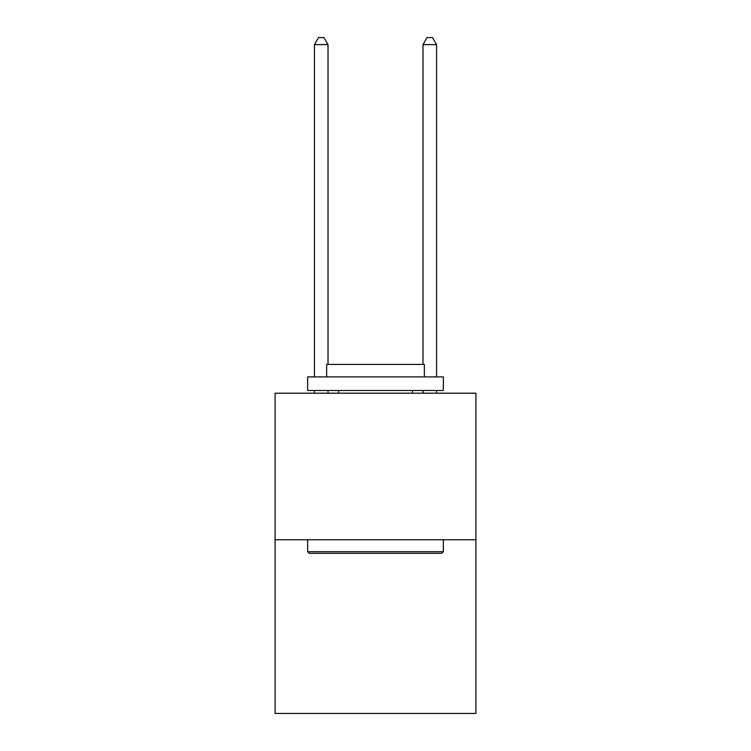 <?xml version="1.0" encoding="UTF-8"?>
<svg xmlns="http://www.w3.org/2000/svg" width="751" height="751" viewBox="0 0 751 751"><rect width="100%" height="100%" fill="white"/><g stroke="black" fill="none" stroke-linecap="round" stroke-linejoin="round"><path stroke-width="1.13" d="M475.918 539.753L475.918 393.195L275.082 393.195L275.082 713.45L475.918 713.45L475.918 539.753L275.082 539.753M441.719 553.318L309.281 553.318L307.647 551.694L443.353 551.694L441.719 553.318M307.647 376.908L443.353 376.908L443.353 390.482L307.647 390.482L307.647 376.908M424.353 376.908L424.353 364.423L326.647 364.423L326.647 376.908M307.647 539.753L307.647 551.694M443.353 539.753L443.353 551.694M338.588 390.482L338.588 393.195M412.412 390.482L412.412 393.195M328.009 364.423L328.009 44.609L314.434 44.609L314.434 376.908M314.434 390.482L314.434 393.195M328.009 390.482L328.009 393.195M314.434 44.609L318.508 37.55L323.934 37.55L328.009 44.609M436.566 393.195L436.566 390.482M436.566 376.908L436.566 44.609L422.991 44.609L422.991 364.423M422.991 393.195L422.991 390.482M422.991 44.609L427.066 37.55L432.492 37.55L436.566 44.609"/></g></svg>
